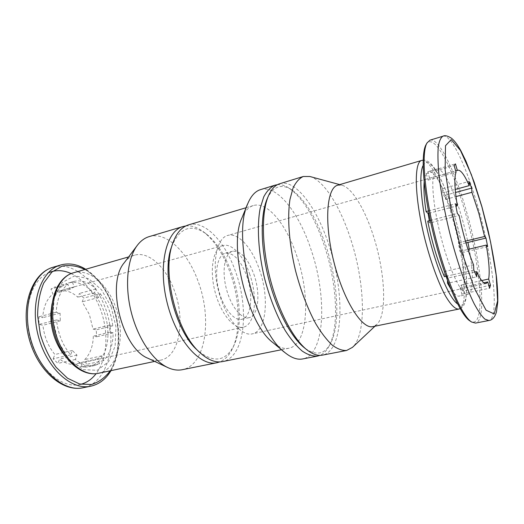 <?xml version="1.0" encoding="UTF-8"?>
<svg xmlns="http://www.w3.org/2000/svg" width="524" height="524" viewBox="0 0 524 524"><rect width="100%" height="100%" fill="white"/><g stroke="black" fill="none" stroke-linecap="round" stroke-linejoin="round"><path stroke-width="0.39" stroke-dasharray="2.62 1.97" d="M100.202 293.65C107.106 302.741 111.298 313.463 112.778 325.823L109.575 325.057L109.942 332.137L113.158 332.871C113.001 344.962 109.785 354.224 103.516 360.643L101.617 355.868L97.621 358.802L99.54 363.623L94.641 365.497C88.333 366.793 81.895 364.796 75.332 359.497L76.982 355.134L72.292 350.471L70.616 354.84C62.736 345.388 58.026 333.755 56.487 319.954L60.319 320.826L60.057 313.169L56.232 312.252C56.906 299.112 60.81 289.798 67.956 284.303L69.947 289.307L74.251 286.91L72.286 281.945L73.707 281.473C81.279 279.646 88.7 282.135 95.964 288.947L94.497 292.752L98.767 297.455L100.202 293.65L95.04 295.032C101.964 304.077 106.149 314.76 107.61 327.074L107.977 334.102C107.787 346.154 104.538 355.39 98.211 361.809L94.209 364.783L89.277 366.662C82.93 367.966 76.465 365.988 69.875 360.722L65.146 356.091L53.147 358.835L57.909 363.414L59.618 359.084C65.389 363.538 71.068 365.176 76.661 364.003L80.591 362.575L82.504 367.331L86.571 364.363L84.678 359.641C90.135 354.152 93.017 346.305 93.331 336.1L96.599 336.801L96.265 329.825L93.01 329.092L89.362 314.426L82.209 301.844L83.702 298.064L79.419 293.447L77.899 297.226C71.565 291.632 65.107 289.634 58.524 291.226L57.345 291.606L55.374 286.707L50.959 289.071L52.95 294.01C46.839 298.85 43.433 306.743 42.719 317.695L38.841 316.817L39.045 324.435L42.929 325.273C44.258 336.788 48.241 346.528 54.889 354.499L53.147 358.835M112.778 325.823L96.265 329.825M95.964 288.947L90.79 290.355L95.04 295.032L83.702 298.064M72.286 281.945L68.421 282.967C76.046 281.119 83.499 283.582 90.79 290.355L79.419 293.447M67.956 284.303L62.638 285.796L66.993 283.432L55.374 286.707M52.033 303.776C54.018 295.543 57.555 289.549 62.638 285.796L50.959 289.071M56.232 312.252L51.496 313.496M56.487 319.954L52 321.107M70.616 354.84L65.146 356.091M75.332 359.497L57.909 363.414M99.54 363.623L82.504 367.331M103.516 360.643L86.571 364.363M113.158 332.871L96.599 336.801M424.139 182.241C424.466 178.298 425.141 175.422 426.156 173.608L428.088 180.125L429.66 178.278L427.748 171.826L428.429 171.525C432.293 170.962 437.049 176.68 442.682 188.679L442.76 192.845L445.616 199.369L445.518 195.19C451.446 209.928 456.247 226.309 459.941 244.348L465.974 242.894M445.518 195.19L453.555 193.015C459.404 207.845 464.199 224.311 467.939 242.422M427.748 171.826L436.905 169.088C440.605 168.577 445.223 174.368 450.758 186.452L468.987 181.435M442.682 188.679L450.758 186.452L453.555 193.015L455.5 192.485M428.416 210.93L435.103 209.161C432.136 189.472 432.012 176.798 434.743 171.145L454.144 165.584M426.156 173.608L434.743 171.145L436.25 169.383L455.454 163.861M445.963 276.325L453.424 274.648C446.664 258.718 441.123 240.097 436.813 218.783L457.314 213.478M430.328 220.46L436.813 218.783L435.103 209.161L455.507 203.757M459.941 244.348L458.382 242.841L459.948 251.323L461.5 252.784L469.53 250.885C472.51 268.419 473.159 281.224 471.476 289.294L470.395 292.287L468.109 294.305C465.168 294.855 461.303 290.512 456.522 281.283L476.794 276.816M461.5 252.784C464.395 270.253 464.912 283.026 463.059 291.095L488.82 285.587M429.955 140.183C438.804 137.393 454.773 170.444 466.078 209.993C481.071 260.769 487.464 320.871 475.537 323.092M426.012 144.748C433.414 131.039 452.114 166.259 464.709 210.589C481.242 265.969 486.482 331.79 469.91 320.911M487.648 246.614L469.53 250.885L469.222 249.129M473.82 270.07L453.424 274.648L456.522 281.283L448.446 283.058M463.059 291.095L461.258 285.01L460.072 287.945L461.893 294.088L459.483 296.132C457.144 296.61 454.203 294.128 450.66 288.685M461.893 294.088L489.58 288.213M447.489 280.523L447.431 278.133L474.652 272.054M444.398 276.679L444.3 271.55L447.431 278.133M427.748 221.135L429.772 223.028L459.135 215.469M429.326 220.722L429.772 223.028M337.705 185.214L341.982 185.241C352.377 187.972 365.339 210.065 373.678 236.835C385.16 272.5 387.413 314.885 376.71 324.585L372.944 326.616M309.887 176.503C324.029 180.295 340.567 207.281 350.811 239.527C364.887 282.416 366.944 333.971 352.462 347.36M279.692 183.741C295.628 178.723 317.079 208.074 328.974 245.199C345.106 292.759 343.895 351.178 322.404 355.141M267.155 198.845C273.207 186.249 281.434 183.262 291.848 189.891C305.394 199.834 316.817 218.678 326.105 246.411C338.157 282.613 340.692 325.522 330.251 344.006C324.173 354.741 315.5 355.973 304.248 347.681M277.399 184.703C281.165 184.363 285.108 185.535 289.235 188.201C303.252 198.491 315.029 217.873 324.579 246.339C336.958 283.504 339.539 327.572 328.738 346.724C326.347 351.014 323.413 353.897 319.928 355.364M260.474 189.636C277.183 184.376 299.217 213.15 311.132 249.837C327.349 296.826 325.201 354.8 302.669 358.947M241.911 217.951C244.806 211.107 248.599 206.98 253.295 205.578C267.626 201.118 286.569 224.855 296.774 255.882C310.732 295.778 308.236 344.707 288.848 348.244C284.041 349.207 278.755 347.346 272.991 342.657M188.535 224.881C204.864 219.818 225.32 241.957 235.564 271.694C249.706 309.913 244.682 357.532 222.602 361.586M171.544 246.928C179.536 227.567 191.136 223.25 206.325 233.973C216.851 242.396 225.327 255.496 231.752 273.286C240.771 298.418 242.042 328.214 234.045 345.205C225.661 361.809 213.399 363.433 197.253 350.091M185.83 225.949C191.64 225.366 197.574 227.364 203.639 231.942C214.689 240.791 223.571 254.494 230.285 273.056C239.71 299.289 241.027 330.389 232.623 348.264C229.42 355.154 225.117 359.7 219.707 361.914M149.143 236.625C166.573 231.228 187.874 252.411 198.131 281.368C212.351 318.566 205.873 365.366 182.306 369.702M124.306 262.681C127.24 258.817 130.653 256.328 134.544 255.201C148.639 250.931 165.912 267.188 174.171 290.06C185.692 319.588 179.791 356.589 160.691 360.145C156.735 360.977 152.55 360.381 148.148 358.351M259.387 269.467C269.474 297.318 266.565 331.266 252.241 333.88C241.053 336.716 224.934 316.889 218.325 290.054C211.572 263.258 216.497 238.184 227.704 235.44C238.263 232.237 252.096 247.963 259.387 269.467M458.382 242.841L465.456 241.125M459.948 251.323L467.978 249.424M461.258 285.01L481.687 280.563M460.072 287.945L483.875 282.796M444.3 271.55L473.539 264.902M428.874 213.314L455.926 206.194M428.088 180.125L456.063 172.219M429.66 178.278L455.677 170.903M442.76 192.845L455.218 189.446M445.616 199.369L455.965 196.585M253.806 274.098C260.703 293.04 258.62 315.906 249.11 317.642C241.466 319.614 230.612 306.095 226.185 288.095C221.652 270.122 224.888 253.092 232.571 251.245C240.66 250.557 247.741 258.175 253.806 274.098M246.719 275.899C253.623 294.743 251.409 317.537 241.767 319.306C234.005 321.304 223.073 307.876 218.665 289.969C214.152 272.087 217.506 255.103 225.3 253.23C233.501 252.496 240.64 260.055 246.719 275.899M249.509 273.62C257.985 296.8 255.319 324.965 243.313 327.166C233.796 329.596 220.283 313.103 214.82 290.925C209.24 268.779 213.432 247.878 222.975 245.559C231.811 242.913 243.405 255.764 249.509 273.62M101.617 355.868L84.678 359.641M109.942 332.137L93.331 336.1M109.575 325.057L93.01 329.092M98.767 297.455L82.209 301.844M94.497 292.752L77.899 297.226M74.251 286.91L57.345 291.606M69.947 289.307L52.95 294.01M60.057 313.169L51.549 315.389M50.756 315.599L42.719 317.695M60.319 320.826L42.929 325.273M72.292 350.471L54.889 354.499M76.982 355.134L59.618 359.084M97.621 358.802L80.591 362.575M51.025 321.356L39.045 324.435M50.789 313.68L38.841 316.817M71.153 273.58C83.617 279.875 93.18 291.279 99.861 307.798C108.972 330.579 107.767 358.514 96.095 373.664M80.86 384.302C62.998 389.378 39.555 370.416 30.864 340.921C21.982 311.492 30.7 280.517 48.031 272.965M442.95 136.214C451.157 133.62 466.655 167.077 477.921 206.921C492.835 258.07 499.935 318.435 488.872 320.505M423.097 165.499C428.959 153.349 444.365 180.498 454.694 216.556C468.338 261.692 471.561 314.21 457.596 303.953M421.682 160.429C429.294 158.012 442.695 184.265 452.061 216.622C464.578 258.358 469.072 307.319 458.729 309.094M73.262 272.86C88.536 268.249 106.7 283.379 114.933 305.263C126.507 333.493 118.968 369.427 98.296 373.311M111.16 306.809L115.961 326.74L115.123 346.181L108.625 361.724L97.353 370.278L83.218 369.662L69.017 359.359L57.928 341.117L52.596 318.9L54.241 297.796L62.277 282.475L74.657 275.853L88.641 278.657L101.538 289.765L111.16 306.809M84.934 269.493C96.685 276.574 105.756 288.148 112.149 304.208C121.129 326.963 120.658 354.578 110.178 370.802M60.548 265.02C79.543 259.177 101.82 277.654 111.756 304.031C125.688 337.914 116.433 381.439 90.744 386.195M53.016 267.26C72.168 261.365 94.562 279.678 104.492 305.905C118.431 339.598 108.94 382.959 83.041 387.76M73.707 281.473L68.421 282.967M94.641 365.497L89.277 366.662M436.905 169.088L428.429 171.525M468.109 294.305L459.483 296.132M460.144 308.643C463.052 306.56 463.851 306.926 466 298.759L466.897 286.628C466.74 280.111 466.177 272.866 465.194 264.902C462.921 249.175 459.424 233.016 454.721 216.432C445.806 186.629 435.961 166.796 428.612 161.903C426.464 160.547 424.643 159.964 423.143 160.167M341.982 185.241L339.709 184.618M376.71 324.585L374.988 326.197M291.848 189.891L289.235 188.201M330.251 344.006L328.738 346.724M253.295 205.578L246.11 207.72M288.848 348.244L281.499 349.724M206.325 233.973L203.639 231.942M234.045 345.205L232.623 348.264M134.544 255.201L128.635 256.904M160.691 360.145L154.678 361.416M110.996 370.632C121.057 353.811 121.254 326.576 112.365 303.986C106.136 288.266 97.261 276.692 85.733 269.264M457.865 170.189L227.704 235.44M486.102 283.497L252.241 333.88M232.571 251.245L225.3 253.23M249.11 317.642L241.767 319.306M222.975 245.559L58.524 291.226M243.313 327.166L76.661 364.003"/><path stroke-width="0.79" d="M51.496 313.496L50.789 313.68L52.033 303.776M52 321.107L51.025 321.356L50.789 313.68M65.146 356.091C57.247 346.685 52.538 335.111 51.025 321.356M465.974 242.894L485.984 238.073L484.582 236.501L478.844 213.32L471.921 192.295L471.679 188.096L468.987 181.435L469.216 185.627C464.546 174.97 460.76 169.822 457.865 170.189L457.347 170.431L455.454 163.861L454.144 165.584L456.063 172.219C454.131 177.387 454.557 188.588 457.334 205.821L455.507 203.757L457.314 213.478L459.135 215.469C463.059 234.189 467.86 250.668 473.539 264.902L473.82 270.07L476.794 276.816L476.499 271.642C480.554 279.98 483.75 283.929 486.102 283.497L487.772 281.958L489.58 288.213L490.471 285.233L488.682 279.037C489.816 271.956 489.003 260.638 486.259 245.094L487.648 246.614L485.984 238.073M429.326 220.722L428.101 213.517L426.078 211.552C424.211 199.29 423.562 189.524 424.139 182.241M426.078 211.552L428.416 210.93M445.963 276.325L444.398 276.679C437.54 260.86 431.986 242.343 427.748 221.135L430.328 220.46M488.872 320.505L475.537 323.092L471.561 321.998C462.05 316.214 446.029 279.744 435.156 236.023C424.237 192.308 421.276 152.589 426.955 143.013L429.955 140.183L442.95 136.214C440.802 137.498 439.25 140.943 438.287 146.556C437.71 153.414 437.868 162.198 438.745 172.907C440.671 190.605 444.286 210.445 449.585 232.427C456.843 261.063 466.026 287.473 474.174 303.776C478.137 311.079 481.7 316.195 484.864 319.129L488.872 320.505C492.344 320.092 494.879 317.21 496.477 311.865L497.8 301.831C497.905 294.527 497.44 286.078 496.418 276.476C494.643 263.002 491.912 247.885 488.224 231.117L481.89 206.62L474.141 182.044L465.941 161.117L460.996 150.997C457.845 145.194 454.734 140.982 451.668 138.356C447.758 135.834 444.85 135.12 442.95 136.214M471.561 321.998L469.91 320.911C460.472 315.16 444.673 279.279 433.99 236.311C423.261 193.356 420.379 154.259 426.012 144.748L426.955 143.013M469.222 249.129L467.939 242.422M450.66 288.685L447.548 283.255L448.446 283.058M447.548 283.255L447.489 280.523M458.729 309.094L372.944 326.616C362.019 329.589 343.39 300.298 333.736 261.293C323.956 222.32 326.668 187.716 337.705 185.214L421.682 160.429C413.757 161.936 414.458 197.424 424.768 238.61C430.597 261.548 438.293 282.691 445.407 295.791C450.738 304.87 455.179 309.304 458.729 309.094L460.144 308.643M374.988 326.197L352.462 347.36L346.633 350.464C342.238 350.733 337.423 348.945 332.203 345.093C326.832 340.037 321.422 333.035 315.985 324.087C307.778 309.022 300.973 291.265 295.556 270.81C289.071 243.922 287.139 217.486 289.975 199.428L293.054 188.011C295.863 182.162 299.269 178.324 303.278 176.496L309.887 176.503L339.709 184.618M346.633 350.464L322.404 355.141C317.734 356.051 312.533 354.257 306.815 349.75C293.08 338.838 277.943 310.051 269.768 277.235C261.587 244.42 261.443 211.899 268.458 195.812C271.393 189.151 275.139 185.129 279.692 183.741L303.278 176.496M306.815 349.75L304.248 347.681C290.886 337.063 276.24 309.252 268.353 277.589C260.461 245.926 260.343 214.493 267.155 198.845L268.458 195.812M319.928 355.364L317.537 356.078C312.808 356.425 307.686 354.748 302.171 351.041C296.525 346.148 290.892 339.342 285.266 330.631C276.823 315.939 269.932 298.575 264.594 278.526C258.253 252.155 256.767 226.126 260.205 208.211L263.749 196.854C266.88 190.998 270.613 187.107 274.956 185.195L277.399 184.703M317.537 356.078L302.669 358.947C297.35 359.988 291.462 357.879 285.004 352.632C255.411 331.594 231.582 235.97 247.839 203.502C251.081 195.845 255.293 191.221 260.474 189.636L274.956 185.195M285.004 352.632L272.991 342.657C247.708 324.415 228.15 245.926 241.911 217.951L247.839 203.502M281.499 349.724L222.602 361.586C215.488 362.988 207.864 359.936 199.729 352.442C176.477 332.131 161.628 272.539 172.625 243.686C176.293 233.252 181.592 226.984 188.535 224.881L246.11 207.72M199.729 352.442L197.253 350.091C175.121 330.723 161.091 274.419 171.544 246.928L172.625 243.686M219.707 361.914L216.903 362.732C200.109 366.793 176.352 340.083 167.156 302.807C157.783 265.576 166.232 230.835 182.961 226.545L185.83 225.949M216.903 362.732L182.306 369.702C177.721 370.625 172.855 369.905 167.713 367.534C152.903 360.695 137.74 338.281 131.144 311.78C124.529 285.285 127.404 258.371 137.275 245.389C140.707 240.883 144.663 237.955 149.143 236.625L182.961 226.545M167.713 367.534L148.148 358.351C122.027 348.552 105.835 283.582 124.306 262.681L137.275 245.389M465.456 241.125L484.582 236.501M467.978 249.424L486.259 245.094M481.687 280.563L488.682 279.037M483.875 282.796L487.772 281.958M474.652 272.054L476.499 271.642M428.101 213.517L428.874 213.314M455.926 206.194L457.334 205.821M455.677 170.903L457.347 170.431M455.218 189.446L469.216 185.627M455.965 196.585L471.921 192.295M51.549 315.389L50.756 315.599M455.5 192.485L471.679 188.096M488.82 285.587L490.471 285.233M96.095 373.664C91.942 379.127 86.866 382.671 80.86 384.302M48.031 272.965C55.452 269.709 63.162 269.912 71.153 273.58M481.87 206.751L490.582 242.009L496.176 275.146L497.617 300.874L494.237 313.974L486.056 310.182L474.286 288.049L461.447 251.048L450.81 207.904L445.131 169.789L445.492 145.711L451.203 139.6L460.491 150.493L471.331 174.531L481.87 206.751M457.596 303.953C449.723 298.621 437.337 270.535 429.13 237.523C420.883 204.524 418.643 173.903 423.097 165.499M154.678 361.416L98.296 373.311C82.275 377.116 61.649 358.003 54.961 330.762C48.084 303.573 57.332 277.013 73.262 272.86L128.635 256.904M110.178 370.802C105.075 377.66 98.846 382.219 91.497 384.485L79.694 384.026L67.524 378.217L56.147 367.331C49.315 357.787 44.042 346.816 40.335 334.41L37.623 315.658C37.748 303.311 39.804 292.418 43.787 282.967L51.81 272.126L62.015 266.185C69.568 264.731 77.205 265.838 84.934 269.493M110.996 370.632C105.972 379.088 99.219 384.275 90.744 386.195C71.271 390.701 46.112 367.894 38.023 334.987C29.724 302.132 41.239 270.181 60.548 265.02L53.016 267.26C33.543 272.467 21.844 304.306 30.104 336.958C38.134 369.669 63.397 392.293 83.041 387.76C61.858 392.365 36.7 369.525 28.761 337.292C20.646 305.106 32.141 273.135 53.016 267.26M423.143 160.167L421.682 160.429M98.296 373.311C81.023 377.195 60.45 357.951 53.821 331.05C47.055 304.175 56.186 277.537 73.262 272.86M85.733 269.264C77.329 264.155 68.939 262.74 60.548 265.02M90.744 386.195L83.041 387.76"/></g></svg>
